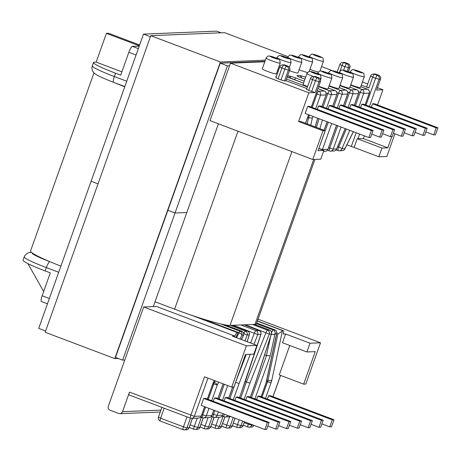 <?xml version="1.0" encoding="UTF-8"?>
<svg xmlns="http://www.w3.org/2000/svg" width="461" height="461" viewBox="0 0 461 461"><rect width="100%" height="100%" fill="white"/><g stroke="black" fill="none" stroke-linecap="round" stroke-linejoin="round"><path stroke-width="0.69" d="M329.154 85.677A7.474 0.663 19.6 0 0 330.047 86.023A7.474 0.663 19.6 0 0 338.818 88.46L342.661 77.655A7.474 0.663 -160.4 0 1 333.891 75.218A7.474 0.663 -160.4 0 1 328.584 72.642C331.084 69.467 331.165 70.896 332.174 70.596L337.729 72.239C342.022 74.878 342.12 72.181 342.661 77.655M307.568 72.51A7.474 0.663 -160.4 0 1 300.002 70.13A7.474 0.663 -160.4 0 1 299.114 69.784M353.472 77.212C352.924 71.737 352.826 74.434 348.533 71.795L342.621 70.124C342.039 69.588 340.961 70.279 339.394 72.198A7.474 0.663 19.6 0 0 344.701 74.774A7.474 0.663 19.6 0 0 353.472 77.212L349.622 88.016A7.474 0.663 -160.4 0 1 340.852 85.579A7.474 0.663 -160.4 0 1 339.964 85.239M318.378 72.066A7.474 0.663 -160.4 0 1 310.812 69.686A7.474 0.663 -160.4 0 1 309.919 69.34M364.276 76.768C363.735 71.294 363.637 73.996 359.344 71.357L353.426 69.68C352.844 69.144 351.772 69.842 350.199 71.755A7.474 0.663 19.6 0 0 355.506 74.33A7.474 0.663 19.6 0 0 364.276 76.768L360.433 87.573A7.474 0.663 -160.4 0 1 351.662 85.135A7.474 0.663 -160.4 0 1 350.769 84.795M277.499 70.671A7.474 0.663 19.6 0 0 278.311 70.982M318.776 86.288A7.474 0.663 19.6 0 0 319.237 86.466A7.474 0.663 19.6 0 0 328.007 88.898L331.857 78.093A7.474 0.663 -160.4 0 1 323.086 75.662A7.474 0.663 -160.4 0 1 317.779 73.08C320.274 69.911 320.355 71.34 321.369 71.04L326.924 72.682C331.217 75.322 331.315 72.619 331.857 78.093M266.118 58.074L262.274 68.879A7.474 0.663 19.6 0 0 267.582 71.455A7.474 0.663 19.6 0 0 276.352 73.893L280.196 63.088A7.474 0.663 -160.4 0 1 271.431 60.65A7.474 0.663 -160.4 0 1 266.118 58.074C268.619 54.905 268.7 56.328 269.708 56.029L275.263 57.677C279.556 60.316 279.654 57.613 280.196 63.088M313.382 76.509A7.474 0.663 -160.4 0 1 312.281 76.105A7.474 0.663 -160.4 0 1 306.968 73.524L303.125 84.328A7.474 0.663 19.6 0 0 307.556 86.57M405.501 129.132L403.773 129.201L401.272 136.214L403.006 136.145L405.501 129.132L341.82 105.045L340.085 105.114L338.893 108.468M301.534 421.095L299.806 421.164L297.31 428.177L299.039 428.108L301.534 421.095L237.853 397.007L236.124 397.077L234.931 400.43M289.531 70.7A7.474 0.663 19.6 0 0 297.967 73.005L301.811 62.2A7.474 0.663 -160.4 0 1 293.04 59.769A7.474 0.663 -160.4 0 1 287.733 57.187C290.228 54.018 290.315 55.447 291.323 55.141L296.878 56.789C301.171 59.429 301.269 56.726 301.811 62.2M361.309 85.101L368.846 87.953L372.695 77.148L375.606 78.249L366.034 105.131M375.871 74.233A3.06 0.657 110.7 0 0 375.819 74.198A3.06 3.06 0 0 0 374.614 74.002L373.277 74.06A3.06 2.979 -92.3 0 1 374.43 74.244L375.761 74.186L378.671 75.287L377.34 75.345L374.43 74.244A3.06 0.657 110.7 0 0 372.695 77.148L370.517 76.088L366.674 86.893L368.846 87.953M376.597 90.028L380.532 79.188L376.597 90.028L382.924 89.768L377.496 87.717M367.699 84.011L362.409 82.012M332.266 70.608L321.559 66.557M264.804 61.762L230.488 63.169L210.026 120.644L312.765 159.506L320.764 159.178L323.876 150.442L318.805 148.523M311.29 107.09L320.337 81.683L319.006 81.741L315.157 92.546L308.835 92.805L230.488 63.169M315.157 92.546L311.653 91.514L315.497 80.71L312.587 79.609L308.743 90.414L311.653 91.514M308.743 90.414L306.565 89.359L310.414 78.554L312.587 79.609A3.06 0.657 -69.3 0 1 314.321 76.705L317.231 77.805L318.563 77.753L315.652 76.653L314.321 76.705A3.06 2.979 87.7 0 0 313.175 76.52A3.06 3.06 0 0 0 310.414 78.554M285.987 80.652L306.853 88.547M289.762 70.055A3.06 3.06 0 0 0 287.958 66.165A3.06 0.657 -69.3 0 0 287.9 66.154L284.99 65.053L283.653 65.105L286.563 66.205L287.9 66.154A3.06 2.979 87.7 0 1 289.675 70.084L285.826 80.888L289.675 70.084L288.338 70.141L284.495 80.946L285.826 80.888M284.495 80.946L280.985 79.914L284.835 69.11L281.925 68.009L278.075 78.814L280.985 79.914M278.075 78.814L275.897 77.759L279.746 66.954L281.925 68.009A3.06 0.657 -69.3 0 1 283.653 65.105A3.06 2.979 87.7 0 0 282.507 64.92A3.06 3.06 0 0 0 279.746 66.954M394.691 129.576L392.962 129.645L390.467 136.658L392.196 136.583L394.691 129.576L331.01 105.488L329.281 105.557L328.088 108.911M383.886 130.019L382.157 130.088L379.657 137.101L381.391 137.026L383.886 130.019L320.205 105.932L318.47 106.001L317.277 109.355M323.876 150.442L318.032 150.678L325.155 130.682L300.756 121.45L298.601 121.543L308.835 92.805M307.666 106.445L305.17 113.458L368.852 137.539L370.581 137.47L373.082 130.457L309.394 106.37L307.666 106.445L371.347 130.532L368.852 137.539M290.73 421.538L289.001 421.608L286.5 428.621L288.234 428.551L290.73 421.538L227.048 397.451L225.314 397.52L224.121 400.874M279.925 421.982L278.19 422.051L275.695 429.064L277.424 428.995L279.925 421.982L216.238 397.895L214.509 397.964L213.316 401.318M235.738 337.394L237.951 332.934A3.06 0.657 110.7 0 0 237.795 332.571A3.06 0.657 110.7 0 0 237.732 332.565L237.346 332.577A6.247 1.337 110.7 0 0 234.799 336.081L156.452 306.45L143.676 306.974L246.416 345.831L231.722 387.102L204.528 376.81L190.814 415.321A3.06 0.657 110.7 0 0 190.439 418.156A3.06 0.657 110.7 0 0 190.502 418.162A3.06 2.979 87.7 0 0 194.323 416.346L201.273 416.064L204.603 406.706M231.722 387.102L233.883 387.01L245.465 354.48L253.804 354.14L256.915 345.404L232.517 336.173L234.799 336.081M203.704 398.408L201.203 405.421L264.891 429.508L266.619 429.433L269.115 422.426L205.433 398.339L203.704 398.408L267.386 422.495L264.891 429.508M139.614 45.017L108.566 33.273L106.41 33.359L96.176 62.097L94.332 62.172A31.118 2.76 19.6 0 0 93.45 62.489A31.118 2.76 19.6 0 0 115.555 73.218L120.707 75.166L128.85 52.295A6.247 1.337 -69.3 0 1 132.388 46.371L139.234 46.088M143.676 306.974L108.312 406.285A3.06 2.979 -92.3 0 0 110.087 410.221L118.702 413.477A3.06 2.979 -92.3 0 0 122.522 411.661L129.483 392.121L194.323 416.346L207.94 378.106M139.331 45.812L106.41 33.359M265.484 398.385L271.028 382.814A6.126 1.314 -69.3 0 0 271.857 379.95L282.357 331.113A3.06 0.657 -69.3 0 1 282.852 330.716L283.238 330.698A6.247 1.337 -69.3 0 1 283.365 330.716A6.247 1.337 -69.3 0 1 283.331 334.092L285.613 334L282.501 342.736L306.899 351.962L310.011 343.226L285.613 334M325.155 130.682L323 130.768L312.765 159.506M323 130.768L298.601 121.543M47.46 303.828L41.398 301.534A6.247 1.337 -69.3 0 1 42.158 295.749L50.307 272.877L45.155 270.93A31.118 2.76 -160.4 0 1 23.05 260.194L24.237 256.863A31.118 2.76 -160.4 0 0 46.342 267.593L45.155 270.93M256.915 345.404L246.416 345.831M27.931 263.629L43.657 291.542M121.894 71.824L96.176 62.097M129.166 394.968A3.06 0.657 -69.3 0 1 129.109 394.956A3.06 0.657 -69.3 0 1 129.483 392.121M235.559 382.296L246.266 354.446M307.671 117.474L308.553 117.809L309.515 115.1M269.115 422.426L267.386 422.495M275.695 429.064L267.812 426.079M278.19 422.051L214.509 397.964M286.5 428.621L278.617 425.641M289.001 421.608L225.314 397.52M373.082 130.457L371.347 130.532M379.657 137.101L371.773 134.116M382.157 130.088L318.47 106.001M390.467 136.658L382.584 133.673M392.962 129.645L329.281 105.557M315.203 126.913L317.71 118.2M312.927 116.391L312.333 118.068L308.553 117.809L307.239 123.905M237.951 332.934L235.819 337.423M250.231 354.284L239.109 383.506L235.657 382.33L229.889 398.529M349.726 108.035L350.925 104.67L352.653 104.601L416.335 128.688L413.84 135.701L412.111 135.77L404.199 132.78M360.537 107.58L361.729 104.226L363.458 104.157L427.145 128.244L424.644 135.257L422.916 135.327L415.033 132.347M394.921 133.811L386.854 156.469L378.856 156.798L381.967 148.062L357.229 138.703L363.412 138.594L364.386 135.851M377.519 104.947L382.924 89.768M371.341 107.136L372.54 103.783L374.269 103.713L437.95 127.801L435.455 134.814L433.72 134.883L425.843 131.904M245.759 399.998L246.958 396.633L248.686 396.564L312.374 420.651L309.873 427.664L308.144 427.733L300.238 424.742M256.57 399.549L257.768 396.195L259.497 396.12L323.178 420.207L320.683 427.22L318.954 427.289L311.071 424.31M258.039 319.168L320.51 342.8L305.816 384.065L303.661 384.151L279.262 374.926L289.744 345.473M267.38 399.105L268.573 395.751L270.302 395.676L333.989 419.764L331.488 426.777L329.759 426.846L321.876 423.866M310.011 343.226L320.51 342.8M378.856 156.798L354.117 147.439L357.229 138.703M346.891 144.863L354.117 147.439M303.661 384.151L315.243 351.622L306.899 351.962M381.967 148.062L387.81 147.82L363.412 138.594M387.81 147.82L391.804 136.6M264.62 354.878L266.481 355.587L251.51 397.63M245.298 381.449L246.462 381.892L240.7 398.085M329.759 426.846L332.254 419.838L268.573 395.751M332.254 419.838L333.989 419.764M318.954 427.289L321.45 420.282L257.768 396.195M321.45 420.282L323.178 420.207M308.144 427.733L310.639 420.72L246.958 396.633M310.639 420.72L312.374 420.651M433.72 134.883L436.221 127.87L372.54 103.783M436.221 127.87L437.95 127.801M422.916 135.327L425.411 128.314L361.729 104.226M425.411 128.314L427.145 128.244M412.111 135.77L414.606 128.757L350.925 104.67M414.606 128.757L416.335 128.688M282.357 331.113L277.902 333.989L267.933 380.354L266.781 379.916M244.111 399.376L249.885 383.154L246.462 381.892L265.98 332.606A3.06 0.657 -69.3 0 1 267.536 330.168L252.536 324.498M254.921 398.921L270.261 355.846L266.481 355.587L270.526 336.761M254.028 344.309L257.734 334.577L260.805 334.45L239.57 397.659M297.31 428.177L289.427 425.198M299.806 421.164L236.124 397.077M401.272 136.214L393.389 133.235M403.773 129.201L340.085 105.114M114.368 82.623A48.388 4.293 19.6 0 0 124.735 86.806M93.975 72.838L30.541 250.98A48.388 4.293 19.6 0 0 60.881 266.124M155.04 301.759L174.604 309.158A48.388 4.293 19.6 0 0 230.016 325.42L254.979 324.394A48.388 4.293 19.6 0 0 256.351 323.904L314.926 159.414M221.096 32.794L216.676 31.123L143.498 34.12L91.105 181.254L98.014 183.864L91.105 181.254L38.712 328.382L45.627 330.998M229.561 65.785L227.434 65.871L220.272 63.157L264.96 61.33M150.407 36.736L143.498 34.12M227.434 65.871L175.042 212.999L167.879 210.291L175.042 212.999L186.814 212.521L218.405 123.813M118.235 358.462L114.789 358.6L45.172 332.272L150.787 35.676L224.547 32.65L287.987 56.645M114.789 358.6L220.398 62.005L150.787 35.676M220.398 62.005L265.375 60.161M124.775 360.047L122.655 360.133L115.492 357.425L220.272 63.157M122.655 360.133L175.042 212.999L186.814 212.521L153.323 306.577M296.815 56.778A4.408 0.392 19.6 0 0 291.767 55.297A4.408 0.392 19.6 0 0 294.775 56.864A4.408 0.392 19.6 0 0 299.823 58.345A4.408 0.392 19.6 0 0 296.815 56.778M337.671 72.233A4.408 0.392 19.6 0 0 332.617 70.746A4.408 0.392 19.6 0 0 335.625 72.314A4.408 0.392 19.6 0 0 340.679 73.795A4.408 0.392 19.6 0 0 337.671 72.233M359.28 71.346A4.408 0.392 -160.4 0 1 362.288 72.913A4.408 0.392 -160.4 0 1 357.24 71.426A4.408 0.392 -160.4 0 1 354.232 69.865A4.408 0.392 -160.4 0 1 359.28 71.346M314.656 58.881A7.474 0.663 19.6 0 0 323.426 61.319C322.884 55.844 322.786 58.541 318.493 55.902L312.575 54.225C311.993 53.695 310.921 54.386 309.348 56.305A7.474 0.663 19.6 0 0 314.656 58.881M318.43 55.896A4.408 0.392 -160.4 0 1 321.438 57.458A4.408 0.392 -160.4 0 1 316.39 55.977A4.408 0.392 -160.4 0 1 313.382 54.41A4.408 0.392 -160.4 0 1 318.43 55.896M303.851 59.325A7.474 0.663 19.6 0 0 312.621 61.757C312.074 56.282 311.976 58.985 307.683 56.346L301.765 54.669C301.189 54.139 300.111 54.83 298.538 56.743A7.474 0.663 19.6 0 0 303.851 59.325M307.625 56.334A4.408 0.392 -160.4 0 1 310.633 57.902A4.408 0.392 -160.4 0 1 305.58 56.421A4.408 0.392 -160.4 0 1 302.572 54.853A4.408 0.392 -160.4 0 1 307.625 56.334M348.476 71.789A4.408 0.392 -160.4 0 1 351.484 73.357A4.408 0.392 -160.4 0 1 346.436 71.87A4.408 0.392 -160.4 0 1 343.428 70.308A4.408 0.392 -160.4 0 1 348.476 71.789M316.056 73.115A4.408 0.392 19.6 0 0 311.002 71.634A4.408 0.392 19.6 0 0 314.01 73.201A4.408 0.392 19.6 0 0 319.064 74.682A4.408 0.392 19.6 0 0 316.056 73.115M275.205 57.665A4.408 0.392 19.6 0 0 270.152 56.184A4.408 0.392 19.6 0 0 273.16 57.752A4.408 0.392 19.6 0 0 278.214 59.233A4.408 0.392 19.6 0 0 275.205 57.665M282.236 60.207A7.474 0.663 -160.4 0 1 276.928 57.631C279.424 54.461 279.504 55.885 280.519 55.585L286.068 57.233C290.361 59.872 290.459 57.17 291.006 62.644A7.474 0.663 -160.4 0 1 282.236 60.207M286.01 57.222A4.408 0.392 19.6 0 0 280.962 55.741A4.408 0.392 19.6 0 0 283.97 57.308A4.408 0.392 19.6 0 0 289.018 58.789A4.408 0.392 19.6 0 0 286.01 57.222M326.861 72.677A4.408 0.392 19.6 0 0 321.813 71.19A4.408 0.392 19.6 0 0 324.821 72.757A4.408 0.392 19.6 0 0 329.869 74.238A4.408 0.392 19.6 0 0 326.861 72.677M343.468 105.667L347.606 94.044L342.102 94.275L337.268 107.851M331.701 123.49L322.418 149.56L327.921 149.335A3.06 2.979 87.7 0 1 325.247 151.335L323.53 151.41M336.478 125.3L327.921 149.335L336.547 125.323M244.612 383.281L239.507 397.636M239.109 383.506L233.306 399.82M329.021 86.063L340.327 90.339L345.831 90.114L339.129 87.578M356.756 89.716A3.06 0.657 110.7 0 0 356.699 89.682L349.939 87.123L356.641 89.67L351.138 89.895L339.826 85.619M360.744 86.691L367.446 89.227L361.943 89.451L350.637 85.176M286.552 79.061L307.424 86.956M317.22 90.661L318.712 91.226L324.216 91.001L317.946 88.627L324.279 91.007A3.06 0.657 110.7 0 0 324.216 91.001A3.06 2.979 -92.3 0 1 325.99 94.931L320.487 95.156L315.652 108.738M303.534 83.176L290.528 78.261A6.126 0.542 19.6 0 1 287.318 76.912M287.629 76.03L288.822 75.984A6.126 0.542 19.6 0 1 295.835 78.042L304.231 81.217M318.643 86.668L329.523 90.782L335.026 90.558L328.324 88.022L335.084 90.563A3.06 0.657 110.7 0 0 335.026 90.558A3.06 2.979 87.7 0 1 336.801 94.488L331.298 94.712L326.463 108.295M301.448 77.857A3.06 0.657 110.7 0 0 301.396 77.823L304.957 79.171L301.338 77.817A6.126 0.542 19.6 0 1 297.161 75.639L299.627 75.541A6.126 0.542 19.6 0 1 305.649 77.235M322.429 119.981L319.894 128.688M324.06 130.267L327.091 121.75M332.663 106.111L336.887 94.459A3.06 3.06 0 0 0 335.084 90.563A3.06 0.657 110.7 0 1 335.141 90.604M315.128 126.884L317.427 118.99M321.853 106.554L326.077 94.903A3.06 3.06 0 0 0 324.279 91.007A3.06 0.657 110.7 0 1 324.331 91.047M312.333 118.068L310.789 125.248M305.534 123.26L308.57 114.743M227.722 385.586L222.496 400.263M218.353 411.904L217.102 415.413L222.605 415.188L223.13 413.713M228.696 398.074L232.621 387.061M247.09 341.687L249.228 334.922L247.194 335.009L244.929 340.869M208.966 408.354L206.292 415.857L211.795 415.632L213.743 410.163M217.892 398.517L223.118 383.846M241.385 339.532L243.552 335.159L241.95 335.222L240.066 339.031M218.687 382.169L217.275 385.016L211.691 400.701M207.329 399.053L212.256 385.223L214.446 380.561M214.365 380.532L213.466 382.342A6.126 1.314 110.7 0 0 212.256 385.223M115.555 73.218L114.368 76.555L126.723 81.222M136.053 55.015L128.85 52.295M132.388 46.371L138.335 48.618M240.959 324.97L255.959 330.641L259.03 330.52A3.06 0.657 -69.3 0 1 259.094 330.525A3.06 0.657 -69.3 0 1 259.145 330.566M244.036 324.844L259.03 330.52A3.06 2.979 -92.3 0 1 260.805 334.45A3.06 0.57 18.3 0 0 260.914 334.358A3.06 3.06 0 0 0 259.094 330.525L244.065 324.844M254.57 324.411L269.57 330.088L267.536 330.168A3.06 2.979 -92.3 0 1 269.31 334.098L271.345 334.018L255.411 382.872L250.317 397.18M256.673 323.011L274.814 329.869L273.212 329.938L256.46 323.599M282.852 330.716L257.359 321.075M257.411 320.931L283.238 330.698M32.287 252.997A24.865 2.207 19.6 0 0 49.88 261.675L49.886 261.675A6.247 1.337 -69.3 0 0 46.342 267.593L58.697 272.267M191.113 315.094L237.346 332.577M237.732 332.565L195.049 316.419M220.842 323.979L240.175 331.292L241.777 331.223L224.899 324.838M230.425 325.403L245.419 331.073L247.453 330.992L232.453 325.322M42.158 295.749L49.362 298.474M122.522 411.661L160.975 410.088M190.433 418.15L186.976 427.877L189.016 427.791L192.387 418.323M164.191 408.227L160.635 418.213L183.466 426.846L187.022 416.859M201.394 417.28L197.781 427.433L199.82 427.353L203.203 417.85M190.139 424.84L194.271 426.408L197.222 418.121M212.204 416.836L208.585 426.99L210.631 426.909L214.013 417.407M200.95 424.402L205.082 425.964L208.032 417.678M223.009 416.392L219.396 426.546L221.522 426.437L224.893 416.969M224.818 416.963L221.436 426.465A3.06 2.979 -92.3 0 1 218.762 428.465L216.722 428.551A3.06 2.979 -92.3 0 0 219.396 426.546L215.886 425.52L218.837 417.234M211.755 423.959L215.886 425.52A3.06 0.657 -69.3 0 0 215.512 428.355A3.06 3.06 0 0 0 216.722 428.551A3.06 2.979 -92.3 0 1 215.575 428.361A3.06 0.657 -69.3 0 1 215.512 428.355L210.821 426.581M320.533 79.984L321.052 78.537A7.474 0.663 -160.4 0 1 319.704 78.456M213.604 382.255L214.377 382.549L215.212 380.855M236.591 337.717L239.052 332.756L200.858 318.309M208.274 399.41L213.766 383.99L212.936 383.673M201.906 414.497L202.788 414.831L205.548 407.063M241.518 339.578L241.748 338.996M212.469 413.961L213.593 414.387L214.935 410.613M219.084 398.967L224.305 384.295M250.617 343.019L254.334 333.257L233.254 325.287M312.241 107.448L316.984 94.13L316.102 93.796M323.046 107.004L327.788 93.687L326.146 93.064M316.442 127.386L318.977 118.679M318.81 148.494L328.284 122.2M333.856 106.56L338.599 93.243L336.956 92.621M338.599 93.243A3.06 0.657 -69.3 0 1 340.327 90.339A3.06 2.979 -92.3 0 1 342.102 94.275L338.599 93.243M301.534 77.874A3.06 2.979 -92.3 0 0 299.627 75.541M318.897 148.557A3.06 0.657 -69.3 0 1 318.908 148.534L322.418 149.56A3.06 2.979 87.7 0 1 322.297 149.842M298.106 76.457L301.396 77.823A3.06 0.657 110.7 0 0 301.338 77.817M331.298 94.712A3.06 2.979 -92.3 0 0 329.523 90.782A3.06 0.657 -69.3 0 0 327.788 93.687L331.298 94.712M294.579 79.776A3.06 0.657 -69.3 0 1 295.835 78.042M290.73 78.318A3.06 2.979 -92.3 0 0 288.822 75.984M320.487 95.156A3.06 2.979 -92.3 0 0 318.712 91.226A3.06 0.657 -69.3 0 0 316.984 94.13L320.487 95.156M275.828 76.514A3.06 2.979 87.7 0 1 276.266 76.722M288.338 70.141A3.06 2.979 -92.3 0 0 286.563 66.205A3.06 0.657 -69.3 0 0 284.835 69.11L288.338 70.141M285.1 65.093A3.06 0.657 -69.3 0 0 285.048 65.064A3.06 3.06 0 0 0 283.838 64.868A3.06 2.979 -92.3 0 1 284.99 65.053A3.06 0.657 -69.3 0 1 285.048 65.064L287.958 66.165A3.06 0.657 -69.3 0 1 288.016 66.2M315.497 80.71L319.006 81.741A3.06 2.979 -92.3 0 0 317.231 77.805A3.06 0.657 -69.3 0 0 315.497 80.71M311.359 107.113L320.337 81.683A3.06 2.979 -92.3 0 0 318.563 77.753A3.06 0.657 -69.3 0 1 318.626 77.759A3.06 0.657 -69.3 0 1 318.684 77.8M320.424 81.655A3.06 3.06 0 0 0 318.626 77.759L315.716 76.659A3.06 3.06 0 0 0 314.506 76.468A3.06 2.979 -92.3 0 1 315.652 76.653A3.06 0.657 -69.3 0 1 315.716 76.659A3.06 0.657 -69.3 0 1 315.768 76.693M345.946 90.16A3.06 0.657 110.7 0 0 345.894 90.126A3.06 3.06 0 0 1 347.692 94.015L347.606 94.044A3.06 2.979 -92.3 0 0 345.831 90.114A3.06 0.657 110.7 0 1 345.894 90.126L339.135 87.567M208.585 426.99L205.082 425.964A3.06 0.657 -69.3 0 0 204.707 428.799A3.06 3.06 0 0 0 205.917 428.995A3.06 2.979 -92.3 0 0 208.585 426.99M210.631 426.909A3.06 2.979 87.7 0 1 207.957 428.909A3.06 3.06 0 0 0 210.717 426.874L210.631 426.909M200.016 427.024L204.707 428.799A3.06 0.657 -69.3 0 0 204.765 428.805A3.06 2.979 -92.3 0 0 205.917 428.995L207.957 428.909M197.781 427.433L194.271 426.408A3.06 0.657 -69.3 0 0 193.897 429.243A3.06 3.06 0 0 0 195.107 429.433A3.06 2.979 -92.3 0 0 197.781 427.433M199.82 427.353A3.06 2.979 87.7 0 1 197.152 429.352A3.06 3.06 0 0 0 199.907 427.318L199.82 427.353M189.206 427.468L193.897 429.243A3.06 0.657 -69.3 0 0 193.96 429.249A3.06 2.979 -92.3 0 0 195.107 429.433L197.152 429.352M186.976 427.877L183.466 426.846A3.06 0.657 -69.3 0 0 183.092 429.681A3.06 3.06 0 0 0 184.302 429.877A3.06 2.979 -92.3 0 0 186.976 427.877M189.016 427.791A3.06 2.979 87.7 0 1 186.342 429.796A3.06 3.06 0 0 0 189.102 427.762L189.016 427.791M160.319 421.054A3.06 0.657 -69.3 0 1 160.261 421.049L183.092 429.681A3.06 0.657 -69.3 0 0 183.15 429.692A3.06 2.979 -92.3 0 0 184.302 429.877L186.342 429.796M158.457 417.153A3.06 3.06 0 0 0 160.261 421.049A3.06 0.657 -69.3 0 1 160.635 418.213L158.457 417.153L161.944 407.374M198.599 418.064A3.06 3.06 0 0 0 201.359 416.035L201.273 416.064A3.06 2.979 87.7 0 1 198.599 418.064L191.649 418.352A3.06 3.06 0 0 1 190.439 418.156L129.109 394.956M213.466 382.342A3.06 1.25 26.4 0 1 213.414 382.647M202.788 414.831A3.06 0.657 110.7 0 0 202.414 417.666A3.06 0.657 110.7 0 0 202.471 417.672A3.06 2.979 87.7 0 0 206.292 415.857L202.788 414.831M213.766 383.99L217.275 385.016A3.06 1.25 26.4 0 0 214.377 382.549A3.06 0.657 110.7 0 0 213.766 383.99M222.692 415.159A3.06 3.06 0 0 1 219.932 417.193A3.06 2.979 -92.3 0 0 222.605 415.188L223.199 413.736M209.121 417.637A3.06 3.06 0 0 0 211.881 415.603L211.795 415.632A3.06 2.979 87.7 0 1 209.121 417.637L203.618 417.862A3.06 3.06 0 0 1 202.414 417.666L200.766 417.044M213.276 417.234A3.06 2.979 -92.3 0 0 217.102 415.413L213.593 414.387A3.06 0.657 110.7 0 0 213.218 417.222A3.06 0.657 110.7 0 0 213.276 417.234M239.052 332.756A3.06 1.25 26.4 0 1 241.95 335.222A3.06 2.979 87.7 0 0 240.175 331.292A3.06 0.657 110.7 0 0 239.052 332.756M247.569 331.038A3.06 0.657 110.7 0 0 247.511 331.004A3.06 0.657 110.7 0 0 247.453 330.992A3.06 2.979 -92.3 0 1 249.228 334.922A3.06 0.749 17.5 0 0 249.349 334.79A3.06 3.06 0 0 0 247.511 331.004L232.488 325.316M224.968 324.855L241.841 331.234A3.06 0.657 -69.3 0 0 241.777 331.223A3.06 2.979 87.7 0 1 243.552 335.159A3.06 1.25 26.4 0 1 243.5 335.458A3.06 3.06 0 0 0 241.841 331.234A3.06 0.657 -69.3 0 1 241.892 331.269M247.194 335.009A3.06 2.979 -92.3 0 0 245.419 331.073A3.06 0.657 -69.3 0 0 243.817 333.626L247.194 335.009M255.959 330.641A3.06 0.657 110.7 0 0 254.334 333.257L257.734 334.577A3.06 2.979 -92.3 0 0 255.959 330.641M230.736 416.75A3.06 2.979 -92.3 0 0 231.07 416.715A3.06 3.06 0 0 1 230.736 416.75L225.233 416.975A3.06 2.979 -92.3 0 0 227.694 415.442M222.167 416.076L224.023 416.779A3.06 0.657 -69.3 0 0 224.086 416.79A3.06 2.979 -92.3 0 0 225.233 416.975A3.06 3.06 0 0 1 224.023 416.779A3.06 0.657 -69.3 0 1 224.323 414.162M92.263 65.819A31.118 2.76 19.6 0 0 114.368 76.555A6.247 1.337 -69.3 0 0 113.608 82.335C102.486 78.007 96.17 75.045 94.661 73.46C93.86 72.965 91.036 70.32 92.263 65.819L93.45 62.489M31.527 252.426L30.576 252.461A6.247 6.079 87.7 0 1 31.642 252.519M348.072 107.413L352.913 93.831L358.416 93.606L354.279 105.217M345.197 128.596L336.622 148.978L333.222 149.116L341.082 127.04M353.333 131.673L344.926 148.638L341.976 148.759L349.738 130.313M358.883 106.958L363.717 93.387L369.221 93.162L365.083 104.774M369.445 106.422L379.115 79.275L380.446 79.223A3.06 2.979 -92.3 0 0 378.671 75.287A3.06 0.657 110.7 0 1 378.729 75.299L375.819 74.198A3.06 0.657 110.7 0 0 375.761 74.186A3.06 2.979 87.7 0 0 374.614 74.002M357.909 138.819L359.609 134.047M249.885 383.154L269.31 334.098L245.321 324.792M270.261 355.846L274.987 333.868L276.588 333.804L266.009 383.022L261.122 396.737M280.519 375.398L272.941 396.673M248.606 423.348L248.306 424.189L244.18 422.628M253.383 425.157L251.815 425.221L252.023 424.639M239.224 419.798L237.501 424.633L233.37 423.071M244.411 421.763L243.051 425.578L241.011 425.664L242.636 421.089M229.641 416.796L226.697 425.077L222.565 423.515M235.024 418.213L232.246 426.022L230.2 426.108L233.249 417.539M356.197 132.756L351.294 146.523M340.045 71.127L342.027 65.548L344.937 66.649L343.652 70.268M347.156 71.299L348.447 67.675L349.778 67.623L348.32 71.714M346.672 63.745L343.762 62.644L345.093 62.592L348.003 63.693L346.672 63.745A3.06 2.979 87.7 0 1 348.447 67.675L344.937 66.649A3.06 0.657 110.7 0 1 346.672 63.745M266.464 381.385L267.518 381.783L262.067 397.094M276.75 333.551L277.902 333.989M346.315 129.017L338.754 146.99L337.706 146.592M358.572 91.733L360.208 92.356L355.471 105.667M337.671 125.749L329.719 148.09L328.589 147.664M347.761 92.177L349.403 92.799L344.661 106.122M349.403 92.799A3.06 0.657 -69.3 0 1 351.138 89.895A3.06 2.979 87.7 0 1 352.913 93.831L349.403 92.799M358.502 93.571L358.416 93.606A3.06 2.979 -92.3 0 0 356.641 89.67A3.06 0.657 110.7 0 1 356.699 89.682A3.06 3.06 0 0 1 358.502 93.571L354.348 105.241M327.489 150.223L329.344 150.926A3.06 3.06 0 0 0 330.549 151.122A3.06 2.979 -92.3 0 1 329.402 150.931A3.06 0.657 -69.3 0 1 329.344 150.926A3.06 0.657 -69.3 0 1 329.719 148.09L333.222 149.116A3.06 2.979 -92.3 0 1 330.549 151.122L333.948 150.983A3.06 2.979 -92.3 0 0 336.622 148.978A3.06 0.507 22.8 0 1 336.645 149.11L345.266 128.619M360.208 92.356A3.06 0.657 -69.3 0 1 361.943 89.451A3.06 2.979 -92.3 0 1 363.717 93.387L360.208 92.356M367.561 89.273A3.06 0.657 110.7 0 0 367.503 89.238A3.06 3.06 0 0 1 369.307 93.128L369.221 93.162A3.06 2.979 -92.3 0 0 367.446 89.227A3.06 0.657 110.7 0 1 367.503 89.238L360.75 86.68M336.202 149.848L338.092 150.568A3.06 3.06 0 0 0 339.302 150.759A3.06 2.979 -92.3 0 1 338.155 150.574A3.06 0.657 -69.3 0 1 338.092 150.568A3.06 0.657 -69.3 0 1 338.754 146.99A3.06 0.507 22.8 0 1 341.976 148.759A3.06 2.979 -92.3 0 1 339.302 150.759L342.252 150.638A3.06 2.979 -92.3 0 0 344.926 148.638A3.06 1.25 26.4 0 1 344.874 148.938L353.414 131.702M348.389 71.743L349.778 67.623A3.06 2.979 -92.3 0 0 348.003 63.693A3.06 0.657 110.7 0 1 348.067 63.699L345.156 62.598A3.06 0.657 110.7 0 0 345.093 62.592A3.06 2.979 87.7 0 0 343.946 62.402L342.615 62.46A3.06 3.06 0 0 0 339.855 64.488L337.17 72.031M348.118 63.739A3.06 0.657 110.7 0 0 348.067 63.699A3.06 3.06 0 0 1 349.864 67.594M342.615 62.46A3.06 2.979 -92.3 0 1 343.762 62.644A3.06 0.657 110.7 0 0 342.027 65.548L339.855 64.488M345.208 62.633A3.06 0.657 110.7 0 0 345.156 62.598A3.06 3.06 0 0 0 343.946 62.402M379.115 79.275A3.06 2.979 -92.3 0 0 377.34 75.345A3.06 0.657 110.7 0 0 375.606 78.249L379.115 79.275M378.786 75.339A3.06 0.657 110.7 0 0 378.729 75.299A3.06 3.06 0 0 1 380.532 79.188M221.632 426.137L226.322 427.912A3.06 3.06 0 0 0 227.527 428.108A3.06 2.979 87.7 0 1 226.38 427.923A3.06 0.657 110.7 0 1 226.322 427.912A3.06 0.657 110.7 0 1 226.697 425.077L230.2 426.108A3.06 2.979 87.7 0 1 227.527 428.108L229.572 428.021A3.06 2.979 -92.3 0 0 232.246 426.022L235.093 418.236M232.436 425.693L237.127 427.468A3.06 3.06 0 0 0 238.337 427.664A3.06 2.979 87.7 0 1 237.19 427.48A3.06 0.657 110.7 0 1 237.127 427.468A3.06 0.657 110.7 0 1 237.501 424.633L241.011 425.664A3.06 2.979 87.7 0 1 238.337 427.664L240.377 427.583A3.06 2.979 -92.3 0 0 243.051 425.578L244.48 421.786M243.241 425.249L247.932 427.024A3.06 0.657 110.7 0 1 248.306 424.189L251.815 425.221A3.06 2.979 87.7 0 1 247.995 427.036A3.06 0.657 110.7 0 1 247.932 427.024A3.06 3.06 0 0 0 249.142 427.22L251.187 427.14A3.06 2.979 -92.3 0 0 253.792 425.307M271.028 382.814L267.518 381.783A3.06 0.657 110.7 0 0 267.933 380.354A3.06 1.723 -167.9 0 0 271.857 379.95M266.095 382.987L266.009 383.022A3.06 1.723 -167.9 0 0 266.204 382.607A3.06 3.06 0 0 1 266.095 382.987L261.191 396.76M266.204 382.607L276.784 333.389A3.06 1.723 -167.9 0 1 276.588 333.804A3.06 2.979 87.7 0 0 274.814 329.869A3.06 0.657 -69.3 0 1 274.871 329.88A3.06 0.657 -69.3 0 1 274.929 329.915M269.685 330.134A3.06 0.657 110.7 0 0 269.627 330.093A3.06 0.657 110.7 0 0 269.57 330.088A3.06 2.979 -92.3 0 1 271.345 334.018A3.06 0.634 -161.9 0 0 271.454 333.908L255.527 382.763A3.06 0.634 -161.9 0 1 255.411 382.872L255.492 382.814M271.581 332.56A3.06 0.657 110.7 0 1 273.212 329.938A3.06 2.979 87.7 0 1 274.987 333.868A3.06 1.723 -167.9 0 1 271.31 334.358M254.979 324.394L313.705 159.466M230.016 325.42L291.905 151.617M174.604 309.158L237.968 131.212M328.584 72.642L328.365 73.259M287.733 57.187L287.514 57.809M312.621 61.757L309.129 71.553M323.426 61.319L319.94 71.109M306.968 73.524C309.469 70.354 309.55 71.783 310.558 71.478L316.113 73.126C320.407 75.765 320.504 73.063 321.052 78.537M276.928 57.631L276.704 58.247M317.779 73.08L317.56 73.702M291.006 62.644L289.364 67.248M324.129 130.29L327.16 121.773M332.727 106.134L336.887 94.459M303.54 83.164L287.122 76.757M317.543 118.875L317.773 118.223M321.922 106.577L326.077 94.903M282.507 64.92L283.838 64.868M313.175 76.52L314.506 76.468M305.603 123.283L308.634 114.766M210.717 426.874L214.088 417.412M199.907 427.318L203.278 417.856M189.102 427.762L192.468 418.317M201.359 416.035L204.672 406.729M207.398 399.082L212.342 385.194M237.795 332.571L195.343 316.517M228.765 398.102L232.696 387.061M219.932 417.193L214.428 417.418A3.06 3.06 0 0 1 213.218 417.222L211.363 416.519M247.159 341.716L249.349 334.79M211.881 415.603L213.812 410.186M217.955 398.546L223.182 383.869M241.466 339.561L243.5 335.458M119.854 413.667L160.29 412.007M30.576 252.461C29.913 252.392 26.196 252.582 24.237 256.863M124.816 86.576L113.608 82.335M350.199 71.755L349.98 72.371M309.348 56.305L309.129 56.922M339.394 72.198L339.169 72.815M298.538 56.743L298.319 57.366M333.948 150.983A3.06 3.06 0 0 0 336.645 149.11M369.307 93.128L365.152 104.797M342.252 150.638A3.06 3.06 0 0 0 344.874 148.938M373.277 74.06A3.06 3.06 0 0 0 370.517 76.088M347.692 94.015L343.537 105.696M325.247 151.335A3.06 3.06 0 0 0 328.007 149.306M229.572 428.021A3.06 3.06 0 0 0 232.332 425.993M240.377 427.583A3.06 3.06 0 0 0 243.137 425.549M251.187 427.14A3.06 3.06 0 0 0 253.855 425.33M280.582 375.421L273.004 396.702M276.784 333.389A3.06 3.06 0 0 0 274.871 329.88L256.679 323M255.527 382.763A3.06 3.06 0 0 1 255.498 382.837L250.381 397.203M271.454 333.908A3.06 3.06 0 0 0 269.627 330.093L254.605 324.411M218.762 428.465A3.06 3.06 0 0 0 221.522 426.437M260.914 334.358L244.71 383.218M283.365 330.716L257.422 320.908"/></g></svg>
